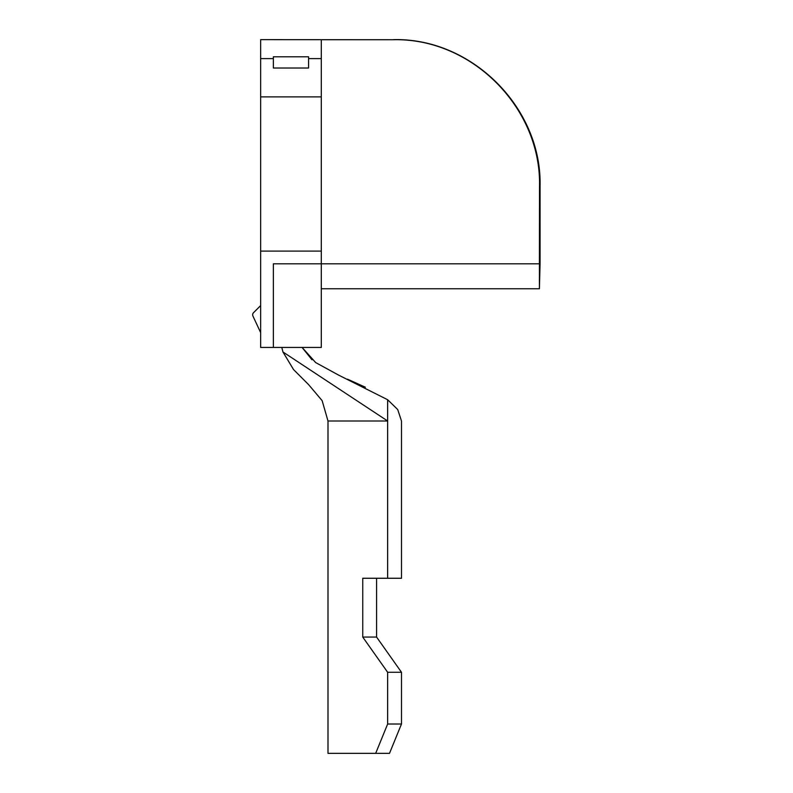<?xml version="1.0" encoding="UTF-8"?>
<svg xmlns="http://www.w3.org/2000/svg" width="793" height="793" viewBox="0 0 793 793"><rect width="100%" height="100%" fill="white"/><g stroke="black" fill="none" stroke-linecap="round" stroke-linejoin="round"><path stroke-width="1.19" d="M260.649 347.433L260.649 96.885L321.294 96.885L321.294 263.811L273.367 263.811L273.367 347.433L260.649 347.433M321.294 288.751L539.409 288.751L539.508 186.841C541.678 108.433 472.241 37.876 393.298 39.729L260.649 39.65L260.649 96.885M260.649 251.094L321.294 251.094M260.649 332.604L252.927 316.04A2.934 2.934 86.4 0 1 253.512 312.72L260.649 305.583M273.367 347.433L321.294 347.433L321.294 263.811L539.409 263.811L539.508 186.841L540.073 186.365L540.073 263.811L539.409 288.751M393.298 39.729L321.294 39.729L321.294 96.885M308.576 58.603L308.576 68.02L273.367 68.02L273.367 56.799L308.576 56.799L308.576 58.603L321.294 58.603M401.486 421.004L401.486 578.266L401.486 421.004L397.709 409.545L387.648 399.731L338.77 375.198L315.664 362.57L302.083 347.433L311.986 359.794M327.995 421.004L322.146 400.663L308.646 384.674L293.549 369.578L282.932 351.953L387.648 421.004L327.995 421.004L327.995 753.35L375.674 753.35L387.648 724.009L401.486 724.009L401.486 672.276L376.586 637.066L376.586 578.266M401.486 724.009L389.502 753.35L375.674 753.35M365.375 387.232L347.552 379.183L365.375 387.232M282.932 351.953L281.802 347.433M401.486 578.266L387.648 578.266L387.648 399.731M387.648 578.266L362.748 578.266L362.748 637.066L387.648 672.276L387.648 724.009M387.648 672.276L401.486 672.276M362.748 637.066L376.586 637.066M260.649 58.603L273.367 58.603M393.358 39.65C471.746 37.618 542.105 107.977 540.073 186.365"/></g></svg>
